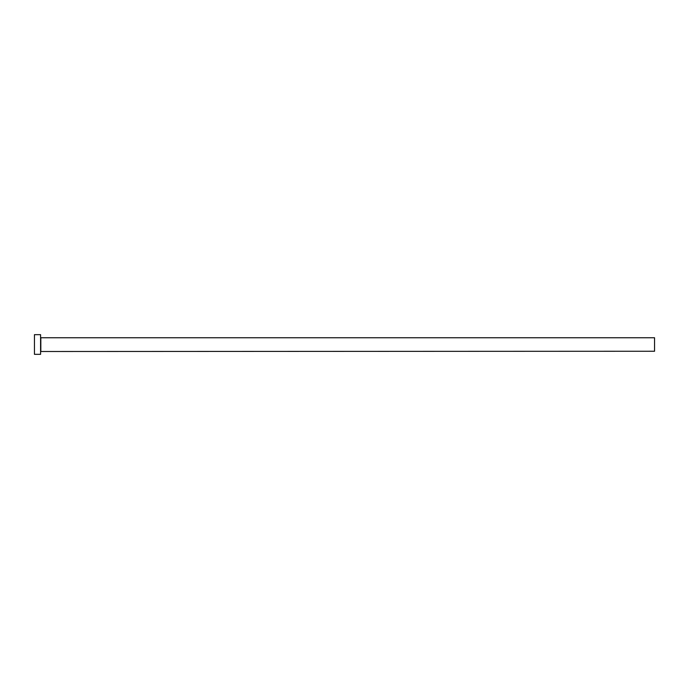 <?xml version="1.0" encoding="UTF-8"?>
<svg xmlns="http://www.w3.org/2000/svg" width="689" height="689" viewBox="0 0 689 689"><rect width="100%" height="100%" fill="white"/><g stroke="black" fill="none" stroke-linecap="round" stroke-linejoin="round"><path stroke-width="1.03" d="M40.832 351.252L40.832 337.748L654.55 337.748L654.55 351.252L40.591 351.502M40.591 344.5L40.591 354.327L34.45 354.327L34.45 334.673L40.591 334.673L40.591 344.5"/></g></svg>
